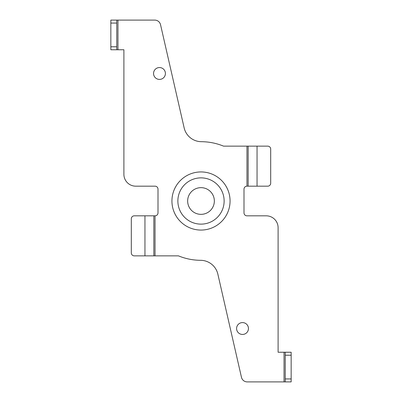 <?xml version="1.0" encoding="UTF-8"?>
<svg xmlns="http://www.w3.org/2000/svg" width="402" height="402" viewBox="0 0 402 402"><rect width="100%" height="100%" fill="white"/><g stroke="black" fill="none" stroke-linecap="round" stroke-linejoin="round"><path stroke-width="0.6" d="M159.483 79.41A5.929 5.929 0 0 0 165.413 73.481A5.929 5.929 0 0 0 159.483 67.551A5.929 5.929 0 0 0 153.549 73.481A5.929 5.929 0 0 0 159.483 79.41M242.517 334.449A5.929 5.929 0 0 0 248.451 328.519A5.929 5.929 0 0 0 242.517 322.59A5.929 5.929 0 0 0 236.587 328.519A5.929 5.929 0 0 0 242.517 334.449M201 224.13A23.13 23.13 0 0 0 224.13 201A23.13 23.13 0 0 0 201 177.87A23.13 23.13 0 0 0 177.87 201A23.13 23.13 0 0 0 201 224.13M201 187.654A13.346 13.346 0 0 0 187.654 201A13.346 13.346 0 0 0 201 214.346A13.346 13.346 0 0 0 214.346 201A13.346 13.346 0 0 0 201 187.654M110.846 49.758L110.846 46.788L116.776 46.788L116.776 49.758L110.846 49.758L123.896 49.758L123.896 174.312A11.864 11.864 0 0 0 135.755 186.171L155.031 186.171A2.965 2.965 0 0 1 158.001 189.136L158.001 212.864A2.965 2.965 0 0 1 155.031 215.829L153.845 215.829L153.845 255.863L178.463 255.863A59.31 59.31 0 0 0 200.623 260.31A17.794 17.794 0 0 1 217.854 274.134L241.461 377.292A5.929 5.929 0 0 0 247.245 381.9L291.154 381.9L285.224 381.9L285.224 378.935L291.154 378.935L291.154 381.9M153.845 215.829L153.845 255.863L134.273 255.863A2.965 2.965 0 0 1 131.308 252.898L131.308 218.794A2.965 2.965 0 0 1 134.273 215.829L153.845 215.829M291.154 352.242L291.154 355.212L285.224 355.212L285.224 352.242L291.154 352.242L278.104 352.242L278.104 227.688A11.864 11.864 0 0 0 266.245 215.829L246.969 215.829A2.965 2.965 0 0 1 243.999 212.864L243.999 189.136A2.965 2.965 0 0 1 246.969 186.171L248.155 186.171L248.155 146.137L223.537 146.137A59.31 59.31 0 0 0 201.377 141.69A17.794 17.794 0 0 1 184.146 127.866L160.539 24.708A5.929 5.929 0 0 0 154.755 20.1L110.846 20.1L116.776 20.1L116.776 23.065L110.846 23.065L110.846 20.1M110.846 46.788L110.846 23.065M116.776 46.788L116.776 23.065M291.154 355.212L291.154 378.935M285.224 355.212L285.224 378.935M248.155 146.137L267.727 146.137A2.965 2.965 0 0 1 270.692 149.102L270.692 183.206A2.965 2.965 0 0 1 267.727 186.171L248.155 186.171M201 171.935A29.065 29.065 0 0 1 230.065 201A29.065 29.065 0 0 1 201 230.065A29.065 29.065 0 0 1 171.935 201A29.065 29.065 0 0 1 201 171.935M246.969 186.171L246.969 146.137M117.962 20.1L117.962 49.758M155.031 215.829L155.031 255.863M284.038 381.9L284.038 352.242M257.049 186.171L257.049 146.137M144.951 215.829L144.951 255.863"/></g></svg>
